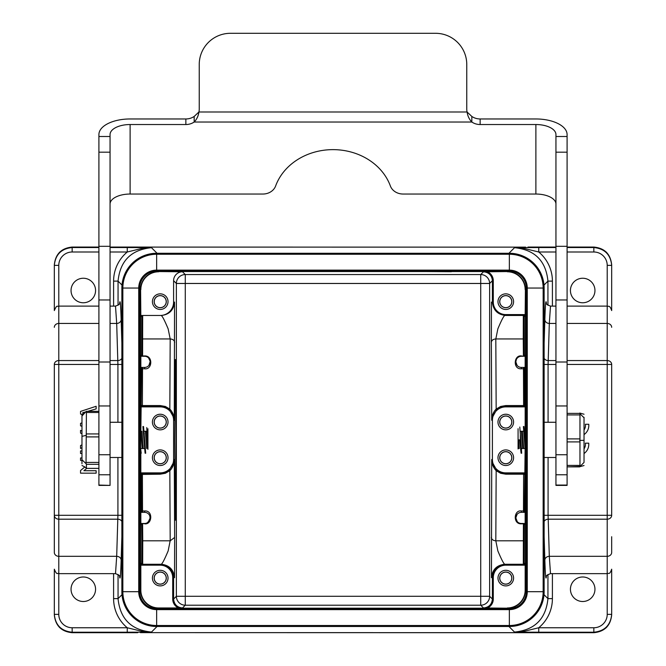 <?xml version="1.0" encoding="UTF-8"?>
<svg xmlns="http://www.w3.org/2000/svg" width="666" height="666" viewBox="0 0 666 666"><rect width="100%" height="100%" fill="white"/><g stroke="black" fill="none" stroke-linecap="round" stroke-linejoin="round"><path stroke-width="1" d="M509.348 626.481L156.652 626.481A34.782 34.782 0 0 1 121.87 591.699L121.87 288.053A34.782 34.782 0 0 1 156.652 253.271L509.348 253.271A34.782 34.782 0 0 1 544.13 288.053L544.13 591.699A34.782 34.782 0 0 1 509.348 626.481L509.348 625.507L156.652 625.507A33.8 33.8 0 0 1 122.852 591.699L122.852 288.053A33.8 33.8 0 0 1 156.652 254.254L509.348 254.254A33.8 33.8 0 0 1 543.148 288.053L543.148 591.699A33.8 33.8 0 0 1 509.348 625.507L509.348 608.649L156.652 608.649A16.941 16.941 0 0 1 139.71 591.699L139.71 288.053A16.941 16.941 0 0 1 156.652 271.112L509.348 271.112A16.941 16.941 0 0 1 526.29 288.053L526.29 591.699A16.941 16.941 0 0 1 509.348 608.649M174.692 439.876L175.391 359.615C176.29 355.744 176.29 524.017 175.391 520.138L174.692 439.876M147.111 431.243L143.54 431.243M140.834 448.518L145.071 448.518M518.206 439.876L518.206 448.518L518.206 439.876M520.154 431.243L524.533 431.243M521.386 510.972L521.386 512.337A5.569 5.569 0 0 0 515.817 517.907A5.569 5.569 0 0 0 521.386 523.484L524.259 523.484A0.891 0.891 180 0 1 525.149 524.375L525.149 511.446L524.375 511.446A0.891 0.891 -90 0 1 523.476 512.337L523.476 510.972L521.386 510.972C513.777 509.607 512.703 524.342 521.386 523.817L523.401 523.817A0.891 0.558 -179.6 0 1 524.292 524.375L524.217 563.386L525.166 563.386L525.166 564.926A1.782 1.782 0 0 1 524.267 565.176L524.267 564.277L504.828 564.277C503.821 564.01 501.49 559.548 497.852 550.907L495.812 540.809L496.17 470.704L500.649 473.285L505.777 474.192L523.618 474.192L523.618 473.534A0.891 0.891 -135 0 1 524.508 474.425L523.618 474.192L523.476 510.972A0.891 0.475 0.3 0 1 524.375 511.446L525.199 443.14M525.166 448.518L520.529 448.518M54.321 614.377L54.321 569.189C56.968 575.807 57.567 572.618 58.783 573.642L58.783 614.377L54.321 614.377L54.321 614.86C55.403 625.674 61.347 631.618 72.153 632.7L137.704 632.7L72.153 632.7L72.153 632.217C61.347 631.135 55.403 625.191 54.321 614.377L54.321 614.86M58.783 614.377A13.378 13.378 -90 0 0 72.153 627.755L72.153 632.217L127.256 632.217L127.256 627.755A37.912 37.904 135 0 1 113.595 598.626L113.595 573.642M71.046 589.252A12.263 12.263 0 0 0 89.435 599.866A12.263 12.263 0 0 0 89.435 578.629A12.263 12.263 0 0 0 71.046 589.252M543.997 594.68L547.943 598.626C545.929 618.897 534.781 630.036 514.518 632.067L523.909 631.368L538.744 627.755L538.744 632.217L593.847 632.217C604.653 631.135 610.597 625.191 611.679 614.377L611.679 614.86C610.597 625.674 604.653 631.618 593.847 632.7L593.847 627.755A13.378 13.378 -90 0 0 607.217 614.377L607.217 364.452L567.091 364.452M547.943 574.45L547.943 598.626L552.405 598.626A37.912 37.904 45 0 1 538.744 627.755L593.847 627.755M570.437 589.252A12.263 12.263 0 0 0 588.827 599.866A12.263 12.263 0 0 0 588.827 578.629A12.263 12.263 0 0 0 570.437 589.252M550.449 573.642L607.217 573.642C608.682 572.685 609.523 575.357 611.679 569.189L611.679 614.86M182.517 271.786L158.433 271.553A17.84 17.832 -135 0 0 140.601 289.394L140.834 316.367A0.891 0.891 0 0 1 141.725 315.476L161.172 315.476C162.179 315.751 164.51 320.204 168.148 328.854L170.188 338.944L169.83 409.057L165.351 406.468L160.223 405.561L142.382 405.561L142.382 406.227A0.891 0.891 45 0 1 141.492 405.336L142.382 405.561L142.524 368.789L144.614 368.789C152.439 370.005 153.172 355.494 144.614 355.944L142.599 355.944L142.674 315.476L161.172 315.476C169.181 314.677 173.643 310.223 174.542 302.098L174.276 420.263C174.267 415.984 172.785 412.254 169.83 409.057L169.256 409.532L174.117 418.24L174.259 419.672L174.276 420.263L173.593 420.263L173.593 459.498A13.378 13.378 0 0 1 160.223 472.877L141.725 472.877A0.891 0.891 45 0 0 140.834 473.767L141.492 474.425L141.625 511.446A0.891 0.475 179.7 0 1 142.524 510.972L142.524 512.337A0.891 0.891 90 0 1 141.625 511.446L140.851 511.446L140.851 524.375A0.891 0.891 0 0 1 141.741 523.484L144.614 523.484L142.599 523.484L142.74 540.809A0.891 0.674 -0.6 0 0 141.85 541.483L141.783 563.386L140.834 563.386L140.834 564.926A1.782 1.782 180 0 0 141.733 565.176L141.733 564.277L160.223 564.277C168.34 565.093 172.794 569.547 173.601 577.655L173.601 599.042L176.365 596.286L176.365 283.475A8.916 8.916 135 0 1 185.281 274.55L182.517 271.786A8.916 8.916 45 0 0 173.593 280.702L173.593 302.098A13.378 13.378 180 0 1 160.223 315.476M158.433 271.553L214.619 271.553L214.619 271.112M426.415 271.112L426.415 271.553L239.585 271.553L239.585 271.112M451.382 271.112L451.382 271.728L426.415 271.553M483.483 607.966C488.886 607.425 491.858 604.453 492.399 599.042L489.635 596.286A8.916 8.916 -45 0 1 480.719 605.203L483.483 607.966L507.567 608.2A17.84 17.832 -135 0 0 525.399 590.367L525.399 289.394A17.84 17.832 135 0 0 507.567 271.553L451.382 271.553M507.567 608.2L451.382 608.2L451.382 608.649M239.585 608.649L239.585 608.2L426.415 608.2L426.415 608.649M158.433 608.2L158.666 607.966A17.84 17.832 135 0 1 140.834 590.134L140.601 590.367A17.84 17.832 135 0 0 158.433 608.2L214.619 608.2L214.619 608.649M140.601 590.367L140.601 289.394M140.834 451.198L140.834 473.767M144.614 368.789L144.614 367.424A5.569 5.569 0 0 0 150.183 361.846A5.569 5.569 0 0 0 144.614 356.277L141.741 356.277A0.891 0.891 180 0 1 140.851 355.386L140.851 368.315L141.625 368.315A0.891 0.891 90 0 1 142.524 367.424L142.524 368.789A0.891 0.475 -179.7 0 1 141.625 368.315L140.834 431.243M140.834 590.134L140.834 564.926M141.783 563.386A0.891 0.891 90 0 0 142.674 564.277L142.74 540.809L170.188 540.809L174.65 537.445L174.276 459.498C174.167 464.069 172.685 467.798 169.83 470.704L170.188 540.809M141.85 541.483L141.708 524.375A0.891 0.558 179.6 0 1 142.599 523.817L144.614 523.484A5.569 5.569 0 0 0 150.183 517.907A5.569 5.569 0 0 0 144.614 512.337L141.741 512.337A0.891 0.891 180 0 1 140.851 511.446M144.614 512.337L144.614 510.972C153.313 510.189 152.223 524.95 144.614 523.817M173.593 459.498L174.276 459.498L174.067 461.521L169.256 470.221L169.83 470.704L165.351 473.285L160.223 474.192L141.492 474.425A0.891 0.891 135 0 1 142.382 473.534L142.524 510.972L144.614 510.972M168.023 422.044A7.801 7.801 0 0 0 156.319 415.284A7.801 7.801 0 0 0 156.319 428.804A7.801 7.801 0 0 0 168.023 422.044M168.023 457.717A7.801 7.801 0 0 0 156.319 450.957A7.801 7.801 0 0 0 156.319 464.468A7.801 7.801 0 0 0 168.023 457.717M140.834 405.994A0.891 0.891 -45 0 0 141.725 406.884L160.223 406.884A13.378 13.378 0 0 1 173.593 420.263M150.175 361.447L148.934 365.376M148.651 358L150.166 361.338M144.614 367.424L141.741 367.424A0.891 0.891 0 0 0 140.851 368.315M140.834 316.367L141.783 316.367L141.708 355.386A0.891 0.558 -179.6 0 0 142.599 355.944L142.599 356.277A0.891 0.891 90 0 1 141.708 355.386L140.851 355.386M140.834 289.618A17.84 17.832 -135 0 1 158.666 271.786M168.023 301.656A7.801 7.801 0 0 0 156.319 294.896A7.801 7.801 0 0 0 156.319 308.408A7.801 7.801 0 0 0 168.023 301.656M170.188 540.734L168.157 550.907C164.51 559.548 162.188 564.01 161.172 564.277C169.181 565.076 173.643 569.538 174.542 577.655L174.65 537.445M158.666 607.966L178.455 607.966A9.807 9.807 135 0 1 172.71 599.042L172.71 577.655L174.542 577.655M178.455 607.966L182.517 607.966C177.114 607.425 174.142 604.453 173.601 599.042L172.71 599.042M214.619 608.2L239.585 608.2M426.415 608.2L451.382 608.2M493.29 599.042L493.29 577.655L491.458 577.655C492.357 569.538 496.819 565.076 504.828 564.277L505.777 564.277C497.66 565.093 493.206 569.547 492.399 577.655L492.399 599.042L493.29 599.042A9.807 9.807 45 0 1 487.545 607.966M491.458 577.655L491.724 459.498C491.733 463.769 493.215 467.507 496.17 470.704L496.744 470.221L491.883 461.513L491.741 460.081L491.724 459.498L492.407 459.498L492.407 420.263A13.378 13.378 0 0 1 505.777 406.884L524.275 406.884A0.891 0.891 -135 0 0 525.166 405.994L524.508 405.336L524.375 368.315A0.891 0.475 -0.3 0 1 523.476 368.789L523.618 405.561L524.508 405.336A0.891 0.891 -45 0 1 523.618 406.227L523.618 405.561L505.777 405.561L505.777 406.884M491.358 342.69L491.458 302.098L492.399 302.098C493.206 310.206 497.66 314.668 505.777 315.476L524.267 315.476L524.267 314.585A1.782 1.782 0 0 1 525.166 314.827L525.399 289.394M507.567 271.553L487.545 271.786A9.807 9.807 -45 0 1 493.29 280.711L493.29 302.098L492.399 302.098L492.399 280.711L489.635 283.475L489.635 596.286L480.719 596.286L480.719 274.55A8.916 8.916 -135 0 1 489.635 283.475L185.281 283.475L185.281 596.286L480.719 596.286L480.719 605.203L185.281 605.203A8.916 8.916 45 0 1 176.365 596.286L185.281 596.286L185.281 605.203L182.517 607.966M487.545 271.786L483.483 271.795C488.886 272.336 491.858 275.308 492.399 280.711L493.29 280.711M239.585 271.553L214.619 271.553M507.334 271.786A17.84 17.832 135 0 1 525.166 289.618M513.586 301.656A7.801 7.801 0 0 0 501.881 294.896A7.801 7.801 0 0 0 501.881 308.408A7.801 7.801 0 0 0 513.586 301.656M525.166 564.926L525.166 590.134A17.84 17.832 -135 0 1 507.334 607.966M525.166 314.827L525.166 316.367L524.217 316.367L524.292 355.386A0.891 0.558 -0.4 0 1 523.401 355.944L523.26 338.944L495.812 338.944L496.17 409.057L500.649 406.468L505.777 405.561M521.386 367.424L524.259 367.424A0.891 0.891 180 0 1 525.149 368.315L525.149 355.386A0.891 0.891 180 0 1 524.259 356.277L521.386 356.277A5.569 5.569 0 0 0 515.817 361.846A5.569 5.569 0 0 0 521.386 367.424L521.386 368.789C512.687 369.563 513.786 354.795 521.386 355.944L523.401 356.277A0.891 0.891 -90 0 0 524.292 355.386L525.149 355.386M525.166 431.243L525.166 405.994M513.586 578.105A7.801 7.801 0 0 0 501.881 571.345A7.801 7.801 0 0 0 501.881 584.856A7.801 7.801 0 0 0 513.586 578.105M525.149 524.375L524.292 524.375A0.891 0.891 -90 0 0 523.401 523.484L523.326 564.277A0.891 0.891 -90 0 0 524.217 563.386M525.166 473.767A0.891 0.891 135 0 0 524.275 472.877L505.777 472.877A13.378 13.378 0 0 1 492.407 459.498M505.777 472.877L505.436 473.526L500.957 472.677L496.744 470.221M517.116 365.434L515.817 361.846L516.4 359.349M524.217 316.367A0.891 0.891 -90 0 0 523.326 315.476L523.26 338.944A0.891 0.674 179.4 0 0 524.15 338.27M495.812 339.027L497.852 328.854C501.49 320.204 503.821 315.751 504.828 315.476M492.407 420.263L491.724 420.263C491.833 415.692 493.315 411.954 496.17 409.057L496.744 409.532L500.957 407.084L505.777 406.227L523.618 406.227L524.275 406.884M495.812 338.944C493.148 339.152 491.666 340.276 491.35 342.307L491.724 420.263L491.933 418.231L496.744 409.532M513.586 422.044A7.801 7.801 0 0 0 501.881 415.284A7.801 7.801 0 0 0 501.881 428.804A7.801 7.801 0 0 0 513.586 422.044M511.846 422.044A6.061 6.061 0 0 0 502.747 416.791A6.061 6.061 0 0 0 502.747 427.297A6.061 6.061 0 0 0 511.846 422.044M511.771 422.044A5.986 5.986 0 0 1 502.788 427.231A5.986 5.986 0 0 1 502.788 416.858A5.986 5.986 0 0 1 511.771 422.044M513.586 457.717A7.801 7.801 0 0 0 501.881 450.957A7.801 7.801 0 0 0 501.881 464.468A7.801 7.801 0 0 0 513.586 457.717M511.846 457.717A6.061 6.061 0 0 0 502.747 452.464A6.061 6.061 0 0 0 502.747 462.962A6.061 6.061 0 0 0 511.846 457.717M511.771 457.717A5.986 5.986 0 0 1 502.788 462.903A5.986 5.986 0 0 1 502.788 452.53A5.986 5.986 0 0 1 511.771 457.717M521.386 512.337L524.259 512.337A0.891 0.891 0 0 0 525.149 511.446M517.266 521.661L515.817 517.907L517.074 514.377M511.846 578.105A6.061 6.061 0 0 0 502.747 572.852A6.061 6.061 0 0 0 502.747 583.358A6.061 6.061 0 0 0 511.846 578.105M511.771 578.105A5.986 5.986 0 0 1 502.788 583.291A5.986 5.986 0 0 1 502.788 572.918A5.986 5.986 0 0 1 511.771 578.105M511.846 301.656A6.061 6.061 0 0 0 502.747 296.403A6.061 6.061 0 0 0 502.747 306.901A6.061 6.061 0 0 0 511.846 301.656M511.771 301.656A5.986 5.986 0 0 1 502.788 306.843A5.986 5.986 0 0 1 502.788 296.47A5.986 5.986 0 0 1 511.771 301.656M168.023 578.105A7.801 7.801 0 0 0 156.319 571.345A7.801 7.801 0 0 0 156.319 584.856A7.801 7.801 0 0 0 168.023 578.105M169.256 470.221L165.043 472.677L160.223 473.534L160.223 472.877M166.284 578.105A6.061 6.061 0 0 0 157.184 572.852A6.061 6.061 0 0 0 157.184 583.358A6.061 6.061 0 0 0 166.284 578.105M166.209 578.105A5.986 5.986 0 0 1 157.226 583.291A5.986 5.986 0 0 1 157.226 572.918A5.986 5.986 0 0 1 166.209 578.105M160.223 406.884L160.564 406.227L165.043 407.084L169.256 409.532M166.284 301.656A6.061 6.061 0 0 0 157.184 296.403A6.061 6.061 0 0 0 157.184 306.901A6.061 6.061 0 0 0 166.284 301.656M166.209 301.656A5.986 5.986 0 0 1 157.226 306.843A5.986 5.986 0 0 1 157.226 296.47A5.986 5.986 0 0 1 166.209 301.656M166.284 422.044A6.061 6.061 0 0 0 157.184 416.791A6.061 6.061 0 0 0 157.184 427.297A6.061 6.061 0 0 0 166.284 422.044M166.209 422.044A5.986 5.986 0 0 1 157.226 427.231A5.986 5.986 0 0 1 157.226 416.858A5.986 5.986 0 0 1 166.209 422.044M166.284 457.717A6.061 6.061 0 0 0 157.184 452.464A6.061 6.061 0 0 0 157.184 462.962A6.061 6.061 0 0 0 166.284 457.717M166.209 457.717A5.986 5.986 0 0 1 157.226 462.903A5.986 5.986 0 0 1 157.226 452.53A5.986 5.986 0 0 1 166.209 457.717M150.1 516.924L150.183 517.907L148.16 522.202M149.733 515.717L150.083 516.824M127.256 632.217L143.19 632.142L142.133 631.376L151.482 632.067C131.219 630.036 120.071 618.897 118.057 598.626L122.003 594.68M72.153 627.755L127.256 627.755L142.116 631.368M121.87 521.453A4.462 3.879 1.8 0 0 117.832 519.189L58.783 519.189A4.462 3.879 180 0 1 54.321 515.309L54.321 552.439A4.462 3.879 0 0 0 58.783 556.318L116.692 556.318L115.501 573.642C118.981 575.024 120.371 576.048 119.664 576.706L119.664 576.706M54.321 530.169L54.321 364.452A4.462 3.879 0 0 1 58.783 360.564L58.783 573.642L115.551 573.642M72.153 251.998A13.378 13.378 90 0 0 58.783 265.376L58.783 306.11C57.492 307.259 57.184 303.721 54.321 310.572L54.321 265.376C55.403 254.562 61.347 248.618 72.153 247.544L72.153 251.998L98.909 251.998M110.056 360.564L117.832 360.564A4.462 3.879 178.2 0 0 121.87 358.3M119.664 303.055L119.664 303.047C120.371 303.713 118.981 304.728 115.501 306.119L116.692 323.443L110.056 323.443M113.595 306.11L113.595 281.127A37.912 37.904 -135 0 1 127.256 251.998L127.256 247.544L110.056 247.544M71.046 290.509A12.263 12.263 0 0 0 89.435 301.124A12.263 12.263 0 0 0 89.435 279.887A12.263 12.263 0 0 0 71.046 290.509M54.321 264.893L54.321 265.376L54.321 264.893C55.403 254.079 61.347 248.135 72.153 247.053L72.153 247.544L98.909 247.544M137.704 247.053A1.34 1.34 0 0 1 138.078 247.111A1.34 1.34 180 0 0 137.704 247.053L110.056 247.053L137.704 247.086A1.34 1.34 0 0 1 137.912 247.103L525.624 247.136L137.704 247.086M528.296 632.667A1.34 1.34 180 0 1 528.088 632.65L140.376 632.625L528.296 632.7A1.34 1.34 180 0 1 527.922 632.642A1.34 1.34 0 0 0 528.296 632.7L593.847 632.7L528.296 632.7M527.922 247.111A1.34 1.34 0 0 1 528.296 247.053L555.943 247.053L528.296 247.053A1.34 1.34 0 0 0 527.922 247.111M555.943 251.998L538.744 251.998L538.744 247.544L522.81 247.619L523.867 248.385L514.518 247.694C534.781 249.717 545.929 260.864 547.943 281.127L547.943 305.303M552.405 306.11L552.405 281.127A37.912 37.904 -45 0 0 538.744 251.998L523.892 248.385M567.091 251.998L593.847 251.998L593.847 247.544C604.653 248.618 610.597 254.562 611.679 265.376L611.679 310.572C609.498 304.429 608.483 306.959 607.217 306.11L607.217 265.376L611.679 265.376L611.679 264.893C610.597 254.079 604.653 248.135 593.847 247.053L567.091 247.053L593.847 247.053L593.847 247.544L567.091 247.544M570.437 290.509A12.263 12.263 0 0 0 588.827 301.124A12.263 12.263 0 0 0 588.827 279.887A12.263 12.263 0 0 0 570.437 290.509M555.943 323.443L549.308 323.443L550.499 306.11C547.019 304.728 545.629 303.713 546.336 303.047L546.336 303.055M567.091 360.564L607.217 360.564A4.462 3.879 0 0 1 611.679 364.452L611.679 515.309A4.462 3.879 180 0 1 607.217 519.189L548.168 519.189A4.462 3.879 -1.8 0 0 544.13 521.453M555.943 364.452L548.085 364.452L549.308 323.443A4.462 3.879 1.8 0 1 544.855 319.555L544.13 343.057M546.336 576.698L546.336 576.706C545.629 576.048 547.019 575.024 550.499 573.642L549.308 556.318L607.217 556.318A4.462 3.879 0 0 0 611.679 552.439L611.679 536.721M544.13 536.696L544.855 560.198A4.462 3.879 178.2 0 1 549.308 556.318L548.085 515.309L611.679 515.309M544.13 358.3A4.462 3.879 -178.2 0 0 548.168 360.564L555.943 360.564M584.032 453.521A11.147 11.147 0 0 0 588.719 443.173L585.347 443.173A7.801 7.801 0 0 1 584.032 448.859M584.032 434.59A11.147 11.147 0 0 0 588.761 424.267L585.389 424.267A7.801 7.801 0 0 1 584.032 429.961M611.679 265.376L611.679 264.893M113.595 281.127L118.057 281.127C120.071 260.864 131.219 249.717 151.482 247.694L142.083 248.393L127.256 251.998L110.056 251.998M157.068 253.271L151.49 247.694A156.385 2.731 0 0 0 143.19 247.619L142.133 248.393M121.87 515.309L117.915 515.309L116.692 556.318A4.462 3.879 -178.2 0 1 121.145 560.198L121.87 536.696M121.87 343.057L121.145 319.555A4.462 3.879 -1.8 0 1 116.692 323.443L117.915 364.452L110.056 364.452M87.646 411.347L96.145 408.907L96.145 406.285L80.536 411.413L80.536 414.019A2224.964 2224.964 0 0 1 81.968 414.51M84.465 413.178A159.499 159.499 0 0 0 82.726 412.662A48.826 48.826 0 0 0 85.714 411.904M81.968 422.868A4590.305 4590.305 0 0 0 80.536 423.36L80.536 425.824L81.968 426.307M81.968 431.052L80.536 430.378L80.536 433.091L81.968 433.733M81.968 444.855L80.536 445.537L80.536 448.443L81.968 447.727M81.968 450.924L80.536 450.924L80.536 453.479L81.968 453.479M81.968 457.958L80.536 457.958L80.536 460.406L81.968 460.406M98.909 468.373L86.422 468.373L84.873 466.933L80.536 470.546L80.536 473.168L96.145 473.168L96.145 470.72L83.891 470.72L86.688 468.406M508.932 626.481L514.51 632.067A156.252 2.731 180 0 0 522.81 632.142L523.867 631.368M567.091 405.952L555.943 405.952L555.943 485.397L567.091 485.397L567.091 134.565A31.21 15.609 0 0 0 535.88 118.964L480.144 118.964A13.378 11.588 -0 0 1 471.836 116.45L467.082 111.996A13.378 13.378 0 0 1 466.766 109.099L466.766 64.51A31.21 31.21 0 0 0 435.556 33.3L230.444 33.3A31.21 31.21 0 0 0 199.234 64.51L199.234 109.099A13.378 13.378 0 0 1 198.918 111.996L194.164 116.45A13.378 11.588 -0 0 1 185.856 118.964L130.12 118.964A31.21 15.609 0 0 0 98.909 134.565L98.909 485.397L110.056 485.397L98.909 485.056M471.836 116.45L471.836 122.028C469.247 119.364 467.665 116.017 467.082 111.996L198.918 111.996C198.335 116.059 196.745 119.405 194.164 122.028L194.164 116.45M555.943 405.952L555.943 134.565A20.063 10.032 0 0 0 535.88 124.534L480.144 124.534A13.378 11.588 -0 0 1 471.836 122.028L194.164 122.028A13.378 11.588 -0 0 1 185.856 124.534L130.12 124.534A20.063 10.032 0 0 0 110.056 134.565L110.056 485.056M110.056 379.27L110.056 397.402M110.056 204.071A20.063 10.032 180 0 1 130.12 194.039L262.887 194.039A13.378 11.588 180 0 0 275.632 185.964A60.198 52.131 -0 0 1 333 149.634A60.198 52.131 -0 0 1 390.368 185.964A13.378 11.588 180 0 0 403.113 194.039L535.88 194.039A20.063 10.032 180 0 1 555.943 204.071M567.091 397.402L567.091 379.27M579.969 413.253L579.969 466.5L567.091 466.866L579.587 466.866M525.149 442.124L524.85 446.295M523.717 448.518L522.419 431.243M521.486 431.243L521.42 431.926M520.687 442.132L520.387 446.295M519.255 448.518L518.606 439.876M521.087 453.196L519.671 439.876L518.073 439.876L518.073 428.729M525.399 452.68L523.376 426.506M519.805 427.056L521.686 453.255M518.073 439.876L518.073 448.951M519.122 448.518L519.189 447.827M521.345 431.243L522.644 448.518M523.576 448.518L523.643 447.835M524.375 437.629L524.675 433.458M523.976 426.556L525.399 446.57M520.304 444.805L520.304 434.956M584.032 462.013L584.032 417.749L579.578 413.395L567.091 413.37M584.032 417.749L584.032 417.307M584.032 440.326L579.578 440.417M584.032 462.445L579.578 466.899M98.909 464.294L86.422 464.294L86.031 463.653L86.422 411.38M140.892 431.243L142.191 448.518M143.123 448.518L143.19 447.835M143.923 437.629L144.214 433.458M145.355 431.243L146.653 448.518M140.601 448.343L141.225 453.255M143.523 426.556L145.688 453.255M147.927 428.729L147.927 449.325L146.77 427.572M147.719 448.518L146.42 431.243M145.488 431.243L145.421 431.926M144.697 442.132L144.397 446.295M143.257 448.518L141.966 431.243M141.034 431.243L140.959 431.926M145.088 453.196L142.924 426.498M86.422 468.631L86.422 464.036L81.968 459.748L81.968 463.752M86.031 411.555L84.882 412.82L81.968 414.235L81.968 436.355L86.422 435.281M84.882 412.82L81.968 416.017M81.968 436.355L81.968 459.748M156.652 626.481L156.652 608.649M121.87 591.699L139.71 591.699M121.87 288.053L139.71 288.053M156.652 253.271L156.652 271.112M509.348 253.271L509.348 271.112M544.13 288.053L526.29 288.053M544.13 591.699L527.272 591.699A17.924 17.924 0 0 1 509.348 609.623L156.652 609.623A17.924 17.924 0 0 1 138.728 591.699L138.728 288.053A17.924 17.924 0 0 1 156.652 270.13L509.348 270.13A17.924 17.924 0 0 1 527.272 288.053L527.272 591.699L526.29 591.699M143.19 632.142A156.502 2.731 180 0 0 151.482 632.067L157.068 626.481M522.81 632.142L538.744 632.217M552.405 573.642L552.405 598.626M607.217 614.377L611.679 614.377M142.599 523.484A0.891 0.891 90 0 0 141.708 524.375L140.851 524.375M141.733 564.277L140.834 563.386M141.725 472.877L142.382 473.534L160.223 473.534L160.223 474.192M141.725 406.884L142.382 406.227L160.223 406.227L160.223 405.561M174.65 342.307C174.334 340.276 172.852 339.152 170.188 338.944L142.74 338.944A0.891 0.674 0.6 0 1 141.85 338.27M141.783 316.367A0.891 0.891 90 0 1 142.674 315.476M173.593 302.098L174.542 302.098M173.593 280.702L176.365 283.475L185.281 283.475L185.281 274.55L480.719 274.55L483.483 271.795M524.267 314.585L505.777 314.585A12.488 12.488 0 0 1 493.29 302.098M525.149 368.315L524.375 368.315A0.891 0.891 -90 0 0 523.476 367.424L523.476 368.789L521.386 368.789M493.29 577.655A12.488 12.488 0 0 1 505.777 565.176L524.267 565.176M505.777 564.277L505.777 565.176M524.15 541.483A0.891 0.674 0.6 0 0 523.26 540.809L495.812 540.809C493.148 540.601 491.666 539.477 491.35 537.445M524.275 472.877L523.618 473.534L505.777 473.534L505.777 474.192M505.777 314.585L505.777 315.476M524.267 315.476L525.166 316.367M525.166 563.386L524.267 564.277M141.733 565.176L160.223 565.176A12.488 12.488 180 0 1 172.71 577.655M160.223 565.176L160.223 564.277M113.595 598.626L118.057 598.626L118.057 574.45M54.321 515.309L117.915 515.309L117.915 457.492M98.909 364.452L54.321 364.452M98.909 323.443L58.783 323.443A4.462 3.879 180 0 0 54.321 327.322M98.909 306.11L58.783 306.11L58.783 360.564L98.909 360.564M121.145 319.555C120.663 304.137 120.138 298.718 119.589 303.305M122.003 285.073L118.057 281.127L118.057 305.303M58.783 265.376L54.321 265.376M98.909 247.053L72.153 247.053L98.909 247.053M538.744 247.544L555.943 247.544M143.19 247.619L127.256 247.544M522.81 247.619A156.385 2.731 0 0 0 514.518 247.694L508.932 253.271M593.847 251.998A13.378 13.378 90 0 1 607.217 265.376M611.679 327.322A4.462 3.879 180 0 0 607.217 323.443L567.091 323.443M611.679 364.452L607.217 364.452L607.217 306.11L567.091 306.11M544.855 560.198C545.337 575.624 545.862 581.043 546.411 576.448M544.13 364.452L548.085 364.452L548.085 422.269M548.085 457.492L548.085 515.309L544.13 515.309M546.411 303.305C545.862 298.718 545.337 304.137 544.855 319.555M552.405 281.127L547.943 281.127L543.997 285.073M119.589 576.448C120.138 581.043 120.663 575.624 121.145 560.198M117.915 422.269L117.915 364.452L121.87 364.452M110.056 152.181L98.909 152.181M110.056 136.497L98.909 136.497M110.056 246.312L98.909 246.312M110.056 299.966L98.909 299.966M110.056 361.996L98.909 361.996M110.056 454.745L98.909 454.745M110.056 474.783L98.909 474.783M130.12 124.534L130.12 194.039M555.943 485.056L567.091 485.056M555.943 474.783L567.091 474.783M555.943 454.745L567.091 454.745M555.943 361.996L567.091 361.996M555.943 299.966L567.091 299.966M555.943 246.312L567.091 246.312M555.943 152.181L567.091 152.181M555.943 136.497L567.091 136.497M535.88 124.534L535.88 194.039M185.856 124.534L185.856 118.964M480.144 124.534L480.144 118.964M567.091 465.409L579.578 465.409M579.578 414.918L567.091 414.918M567.091 438.894L579.578 438.894M579.578 441.908L567.091 441.908M98.909 436.904L86.422 436.904M86.422 433.924L98.909 433.924M86.422 462.42L98.909 462.42M98.909 412.487L86.422 412.487M148.601 357.95L150.158 361.305L149.992 363.295M149.833 363.803L149.217 364.985M148.535 365.809L148.01 366.267M491.883 461.53L491.741 460.089M518.215 366.433L517.665 365.992M516.982 365.259L516.225 363.944M516.025 363.378L515.825 362.237M519.08 356.776L518.489 357.084M517.64 357.717L516.991 358.416M491.741 419.663L491.883 418.223M174.259 460.089L174.117 461.53M174.117 418.223L174.259 419.663M145.588 523.393L146.062 523.293M147.094 522.902L149.584 520.429L150.133 518.656L149.792 515.842M110.056 306.11L115.551 306.11M59.341 252.489L59.757 252.073M59.341 627.264L59.757 627.688M550.449 306.11L555.943 306.11M606.243 252.073L606.659 252.489M606.659 627.264L606.243 627.688M98.909 405.952L110.056 405.952M555.943 422.269L544.13 422.269M555.943 457.492L544.13 457.492M579.761 413.045L584.032 414.235M579.761 466.716L584.032 465.526M86.314 411.347L98.909 411.347M86.314 468.406L98.909 468.406M110.056 457.492L121.87 457.492M110.056 422.269L121.87 422.269M84.873 466.933L81.968 465.517"/></g></svg>
